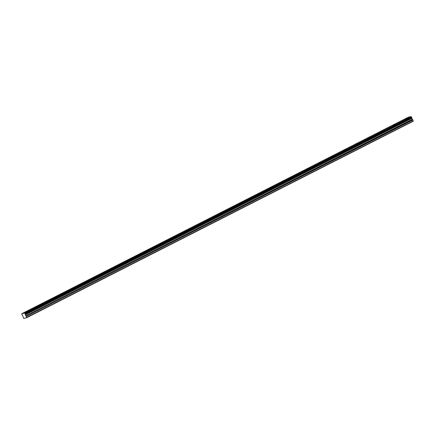<?xml version="1.0" encoding="UTF-8"?>
<svg xmlns="http://www.w3.org/2000/svg" width="435" height="435" viewBox="0 0 435 435"><rect width="100%" height="100%" fill="white"/><g stroke="black" fill="none" stroke-linecap="round" stroke-linejoin="round"><path stroke-width="0.65" d="M407.274 118.287L405.311 119.005L407.274 118.287M26.937 311.65L24.974 312.363L26.937 311.65M39.204 305.408L37.241 306.126L39.204 305.408M51.471 299.171L49.508 299.889L51.471 299.171M63.744 292.934L61.781 293.652L63.744 292.934M76.011 286.698L74.048 287.415L76.011 286.698M88.278 280.461L86.32 281.179L88.278 280.461M100.55 274.224L98.587 274.942L100.55 274.224M112.817 267.987L110.854 268.705L112.817 267.987M125.084 261.75L123.127 262.463L125.084 261.75M137.357 255.508L135.394 256.226L137.357 255.508M149.624 249.271L147.661 249.989L149.624 249.271M161.891 243.034L159.933 243.752L161.891 243.034M174.163 236.798L172.2 237.515L174.163 236.798M186.43 230.561L184.467 231.279L186.43 230.561M198.703 224.324L196.74 225.042L198.703 224.324M210.97 218.087L209.007 218.805L210.97 218.087M223.237 211.85L221.274 212.563L223.237 211.85M235.509 205.614L233.546 206.326L235.509 205.614M247.776 199.371L245.813 200.089L247.776 199.371M260.043 193.135L258.08 193.852L260.043 193.135M272.315 186.898L270.352 187.615L272.315 186.898M284.582 180.661L282.619 181.379L284.582 180.661M296.849 174.424L294.892 175.142L296.849 174.424M309.122 168.187L307.159 168.905L309.122 168.187M321.389 161.95L319.426 162.663L321.389 161.95M333.656 155.714L331.698 156.426L333.656 155.714M345.928 149.471L343.965 150.189L345.928 149.471M358.195 143.235L356.232 143.952L358.195 143.235M370.462 136.998L368.505 137.716L370.462 136.998M382.735 130.761L380.772 131.479L382.735 130.761M395.002 124.524L393.039 125.242L395.002 124.524M411.787 117.57L25.317 314.108L411.787 117.629L411.515 117.004A0.566 0.283 63.1 0 1 411.08 116.607L24.556 313.042L21.799 313.695L408.275 117.216L411.031 116.564M408.264 117.222L21.793 313.749A0.566 0.283 63.1 0 1 21.75 314.26L22.022 314.886A0.566 0.283 63.1 0 1 22.457 315.277L23.702 318.436L26.747 317.713L26.377 316.49L412.848 120.006L411.744 118.13A0.566 0.283 63.1 0 1 411.787 117.629M26.747 317.713L413.223 121.234L412.848 120.006M412.766 119.886L26.377 316.49M26.296 316.37L25.279 314.641L411.749 118.162M411.744 118.13L25.279 314.641M25.273 314.608A0.566 0.283 63.1 0 1 25.317 314.108M25.317 314.048L25.094 313.532L411.564 117.048M411.515 117.004L25.094 313.532M25.045 313.483A0.566 0.283 63.1 0 1 24.61 313.086L24.556 313.042M25.295 314.869L411.766 118.391M413.25 120.93L26.78 317.409M24.289 318.295L24.659 318.11M25.567 317.996L25.937 317.806M25.268 314.733L411.738 118.255M24.61 313.086L411.08 116.607M412.162 119.304L25.692 315.788M25.779 315.908L412.249 119.429"/></g></svg>
